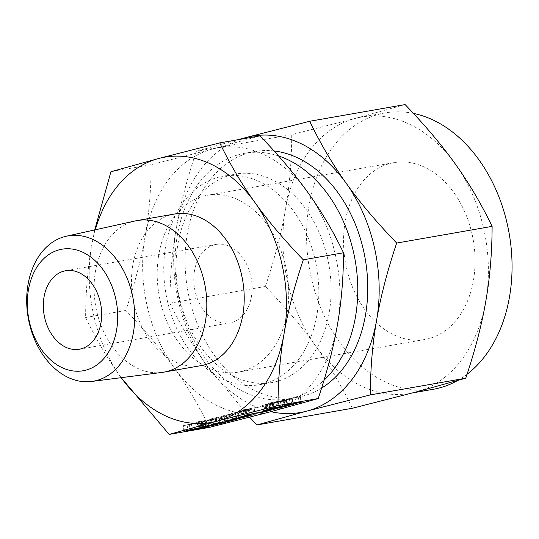 <?xml version="1.0" encoding="UTF-8"?>
<svg xmlns="http://www.w3.org/2000/svg" width="539" height="539" viewBox="0 0 539 539"><rect width="100%" height="100%" fill="white"/><g stroke="black" fill="none" stroke-linecap="round" stroke-linejoin="round"><path stroke-width="0.4" stroke-dasharray="2.69 2.02" d="M201.108 365.617A76.956 55.632 80.1 0 1 133.982 304.09A76.956 55.632 80.1 0 1 174.589 214.01M95.309 229.796A134.656 97.337 -99.9 0 0 91.657 245.777A134.656 97.337 -99.9 0 0 93.591 314.796A134.656 97.337 -99.9 0 0 120.776 377.118A134.656 97.337 -99.9 0 0 121.181 377.677L120.776 377.118C107.888 359.156 96.171 339.28 85.62 317.505C85.694 292.212 87.702 268.301 91.657 245.777L94.736 229.924M161.916 372.429A76.956 55.632 80.1 0 1 96.582 310.632A76.956 55.632 80.1 0 1 135.41 220.902M110.919 171.739L151.136 164.705C151.068 189.998 149.054 213.909 145.099 236.432C141.252 258.835 134.831 283.514 125.836 310.471C145.234 330.602 161.363 349.703 174.218 367.773C187.107 385.735 198.824 405.611 209.375 427.387M85.62 317.505L125.836 310.471M259.98 135.855L212.171 149.121L151.136 164.705M145.099 236.432A134.656 97.337 80.1 0 1 212.171 149.121A134.656 97.337 80.1 0 1 308.355 193.157A134.656 97.337 80.1 0 1 335.541 255.479A134.656 97.337 80.1 0 1 337.475 324.498A134.656 97.337 80.1 0 1 270.403 411.803A134.656 97.337 80.1 0 1 174.218 367.773A134.656 97.337 80.1 0 1 147.032 305.451A134.656 97.337 80.1 0 1 145.099 236.432M167.198 300.102A105.839 76.511 -99.9 0 0 259.522 384.718A105.839 76.511 -99.9 0 0 315.376 260.822A105.839 76.511 -99.9 0 0 223.052 176.206A105.839 76.511 -99.9 0 0 167.198 300.102M250.844 276.278A39.832 28.796 80.1 0 1 229.823 322.908A39.832 28.796 80.1 0 1 195.071 291.06A39.832 28.796 80.1 0 1 216.092 244.43A39.832 28.796 80.1 0 1 250.844 276.278M327.672 258.673A105.839 76.511 -99.9 0 0 235.348 174.057A105.839 76.511 -99.9 0 0 179.494 297.952A105.839 76.511 -99.9 0 0 271.818 382.569A105.839 76.511 -99.9 0 0 327.672 258.673M160.117 300.324A89.77 64.896 -99.9 0 0 238.427 372.099A89.77 64.896 -99.9 0 0 285.791 267.014A89.77 64.896 -99.9 0 0 207.488 195.246A89.77 64.896 -99.9 0 0 160.117 300.324M278.548 155.953A124.691 90.141 -99.9 0 0 244.928 153.238A124.691 90.141 -99.9 0 0 179.13 299.206A124.691 90.141 -99.9 0 0 287.9 398.894A124.691 90.141 -99.9 0 0 324.02 380.258M472.144 234.418A89.77 64.896 -99.9 0 0 393.841 162.643A89.77 64.896 -99.9 0 0 346.469 267.728A89.77 64.896 -99.9 0 0 424.772 339.496A89.77 64.896 -99.9 0 0 472.144 234.418M455.495 164.267A140.261 101.393 80.1 0 1 483.813 229.19A140.261 101.393 80.1 0 1 485.828 301.079A140.261 101.393 80.1 0 1 415.96 392.028A140.261 101.393 80.1 0 1 409.802 393.376A140.261 101.393 80.1 0 1 315.766 346.159A140.261 101.393 80.1 0 1 287.449 281.237A140.261 101.393 80.1 0 1 285.434 209.348A140.261 101.393 80.1 0 1 355.302 118.405A140.261 101.393 80.1 0 1 361.46 117.051A140.261 101.393 80.1 0 1 455.495 164.267M405.099 104.579L355.302 118.405L291.727 134.635C291.653 160.979 289.558 185.888 285.434 209.348C281.432 232.68 274.742 258.39 265.37 286.472C285.576 307.446 302.372 327.341 315.766 346.159C329.194 364.876 341.396 385.574 352.391 408.259M274.088 150.967A124.691 90.141 -99.9 0 0 254.934 151.493A124.691 90.141 -99.9 0 0 189.135 297.454A124.691 90.141 -99.9 0 0 297.905 397.149A124.691 90.141 -99.9 0 0 321.608 388.067M413.453 113.412A140.261 101.393 -99.9 0 0 385.136 112.907A140.261 101.393 -99.9 0 0 311.124 277.1A140.261 101.393 -99.9 0 0 433.477 389.239M457.463 380.601A140.261 101.393 -99.9 0 0 467.064 374.261M240.293 139.298A140.261 101.393 -99.9 0 0 176.226 228.448C180.228 205.116 186.918 179.406 196.29 151.331L291.727 134.635M196.29 151.331L237.618 139.769M249.624 417.226L206.552 365.26C193.13 346.55 180.922 325.852 169.933 303.167C170.007 276.817 172.103 251.915 176.226 228.448A140.261 101.393 -99.9 0 0 178.234 300.344A140.261 101.393 -99.9 0 0 206.552 365.26A140.261 101.393 -99.9 0 0 270.874 411.681M169.933 303.167L265.37 286.472M220.855 416.357L226.676 416.027L235.368 413.824L224.655 416.674L218.834 416.997L210.203 419.093L220.855 416.357L222.068 421.828M221.246 416.303L222.459 421.774M226.676 416.027L227.889 421.505M232.841 414.397L234.054 419.868M236.183 419.376L234.991 414.019L235.368 413.824L236.581 419.295M226.811 416.189L227.984 421.478M224.655 416.674L225.753 421.613M224.17 416.741L225.255 421.633M218.834 416.997L220.006 422.293M212.353 418.715L213.525 424.004M211.2 418.992L212.379 424.308M211.416 424.564L210.203 419.093L211.335 424.591M218.383 416.923L219.602 422.394M199.713 427.104L198.5 421.633L201.02 421.067L198.493 421.734L199.686 427.117M201.842 426.612L200.656 421.255L201.02 421.067L202.233 426.538M206.141 425.985L204.982 420.501L222.135 417.395L204.982 420.501L206.194 425.972M207.481 419.935L208.694 425.406M221.745 417.435L222.957 422.913M222.135 417.395L223.348 422.872M221.435 417.617L222.62 422.967M220.458 417.86L221.63 423.142M219.218 418.109L220.384 423.364M202.064 421.862L216.698 418.85L197.746 423.007L205.278 421.882L183.428 425.635L202.644 421.262C205.285 420.838 205.096 421.04 202.064 421.862L203.176 426.854M202.489 421.747L203.708 427.218M216.355 418.864L217.567 424.341M216.698 418.85L217.911 424.321M215.991 419.066L217.177 424.415M215.317 419.227L216.503 424.55M214.791 419.342L215.971 424.665M199.733 422.482L200.906 427.771M197.746 423.007L198.918 428.296M206.531 421.471L207.744 426.942M206.969 421.431L208.182 426.901M206.242 421.646L207.427 426.996M205.278 421.882L206.45 427.171M204.032 422.131L205.197 427.387M184.641 431.112L183.428 425.635L184.594 431.119M189.115 424.126L190.328 429.603M199.558 421.801L200.777 427.279M205.709 426.544L204.497 421.067L202.644 421.262L203.857 426.74M191.271 423.748L186.986 424.887L199.881 422.246C201.546 421.794 201.62 421.687 200.11 421.936L191.271 423.748L192.45 429.064M201.101 427.717L199.881 422.246C201.546 421.794 201.62 421.687 200.11 421.936L201.276 427.191M186.986 424.887L188.158 430.176M195.596 423.384L196.809 428.855M197.031 422.475L198.204 427.771M234.472 412.759L248.87 410.24L235.711 413.514L223.719 415.508L245.292 411.095L231.945 413.332L234.472 412.759L235.684 418.23M249.712 415.778L248.526 410.435L248.87 410.24L250.083 415.717M242.799 411.951L243.972 417.24M235.711 413.514L236.877 418.763M224.931 420.986L223.719 415.508L224.911 420.993M226.252 414.942L227.465 420.413M238.299 412.834L239.511 418.304M240.623 412.335L241.836 417.806M245.292 411.095L246.451 416.351M231.945 413.433L233.138 418.81L231.945 413.433M241.472 410.806L248.183 409.283L240.893 411.149L254.657 408.784L237.355 411.897L241.472 410.806L242.691 416.276M248.183 409.283L249.395 414.754M248.54 409.263L249.752 414.734M245.993 409.896L247.172 415.212M243.594 410.435L244.773 415.758M240.893 411.149L242.065 416.438M254.24 408.818L255.452 414.289M254.657 408.784L255.87 414.255M253.923 409L255.109 414.35M252.966 409.236L254.138 414.518M251.713 409.485L252.879 414.74M238.568 417.368L237.355 411.897L238.507 417.381M273.758 409.411L272.572 404.055L272.956 403.859L263.739 406.298L243.102 409.909L265.215 405.813L272.956 403.859L274.169 409.33M265.983 405.806L267.155 411.095M263.739 406.298L264.905 411.553M244.322 415.279L243.109 409.808L244.295 415.286M245.636 409.236L246.855 414.713M265.215 405.813L266.428 411.284M270.416 404.439L271.629 409.909M274.513 402.363L284.107 400.686C286.027 400.376 285.899 400.517 283.709 401.104L263.76 405.213C261.866 405.523 261.893 405.409 263.834 404.877L274.513 402.363L275.725 407.834M284.848 406.238L283.709 401.104C285.899 400.517 286.027 400.376 284.107 400.686L285.32 406.157M280.442 401.973L281.614 407.262M273.347 403.536L274.513 408.791M265.047 410.347L263.834 404.877C261.893 405.409 261.866 405.523 263.76 405.213L264.905 410.388M267.108 404.007L268.321 409.485M278.265 402.357L281.621 401.346L265.963 404.506L278.265 402.357L279.478 407.828M267.135 409.795L266.239 404.553L267.452 410.024M282.8 406.945L281.587 401.474L282.786 406.601M275.928 402.855L277.14 408.326M269.284 403.63L270.463 408.946M271.932 403.044L273.111 408.353M286.458 399.534L300.533 396.623L286.263 399.716L292.374 398.793L289.43 399.5L268.732 403.118L284.019 400.214L282.766 399.898L285.838 399.15L287.065 404.621L285.838 399.15L286.458 399.534L287.671 405.005M299.61 396.758L300.823 402.229M300.23 396.637L301.442 402.107M300.533 396.623L301.746 402.101M299.805 396.845L300.991 402.195M298.215 397.209L299.394 402.532M286.263 399.716L287.402 404.836M286.768 399.736L287.981 405.207M291.956 398.826L293.169 404.297M292.374 398.793L293.587 404.263M291.639 399.008L292.825 404.358M290.683 399.244L291.855 404.533M289.43 399.5L290.595 404.749M269.945 408.488L268.732 403.017L269.918 408.495M271.252 402.451L272.464 407.922M284.019 400.214L285.091 405.052M282.766 399.898L283.986 405.368M283.224 399.743L284.437 405.213M215.56 419.025L216.772 424.496M79.368 349.225L229.823 322.908M65.637 270.746L216.092 244.43M235.348 174.057L223.052 176.206M271.818 382.569L259.522 384.718M393.841 162.643L207.488 195.246M424.772 339.496L238.427 372.099M254.934 151.493L244.928 153.238M297.905 397.149L287.9 398.894M385.136 112.907L361.46 117.051M412.887 392.837L409.802 393.376M236.931 419.268L235.718 413.797M210.938 424.719L209.725 419.248M199.275 427.245L198.062 421.774M202.603 426.504L201.384 421.033M205.777 426.113L204.564 420.636M184.068 431.288L182.856 425.817M202.408 427.286L201.195 421.815M250.561 415.657L249.348 410.186M224.514 421.121L223.301 415.65M232.733 418.944L231.521 413.467M237.989 417.55L236.776 412.079M274.513 409.303L273.3 403.832M243.897 415.421L242.685 409.95M286.674 406.015L285.461 400.538M263.578 410.833L262.365 405.362M283.373 406.756L282.16 401.286M266.818 410.105L265.606 404.634M269.527 408.629L268.314 403.159M287.22 404.6L286.007 399.129"/><path stroke-width="0.81" d="M271.629 409.909L264.952 411.776L244.315 415.38L271.629 409.909M274.169 409.33L273.758 409.411M238.568 417.368L249.395 414.754L242.105 416.627L254.179 414.707L238.507 417.381M233.158 418.803L250.083 415.717L236.924 418.985L224.931 420.986L246.505 416.566L233.158 418.803M250.083 415.717L249.712 415.778M203.857 426.74C206.498 426.315 206.309 426.511 203.277 427.333L217.911 424.321L200.946 427.953L208.182 426.901L205.251 427.609L184.641 431.112L205.709 426.544M169.158 434.421L121.174 377.677A134.656 97.337 -99.9 0 0 216.968 421.154A134.656 97.337 -99.9 0 0 284.033 333.843C280.098 356.259 278.084 380.17 277.996 405.571L216.968 421.154L169.158 434.421L209.375 427.387L270.403 411.803L318.212 398.537C327.193 371.681 333.614 347.001 337.475 324.498C341.409 302.076 343.424 278.171 343.511 252.771C333.028 231.076 321.305 211.207 308.355 193.157C295.561 175.175 279.431 156.074 259.98 135.855L219.757 142.889C230.247 164.584 241.964 184.453 254.92 202.502A134.656 97.337 -99.9 0 0 158.729 158.473A134.656 97.337 -99.9 0 0 95.309 229.796M277.996 405.571L318.212 398.537M219.602 422.394L227.889 421.505L236.581 419.295L225.868 422.145L220.047 422.475L211.355 424.678L219.602 422.394M236.581 419.295L236.183 419.376M201.842 426.612L202.233 426.538M206.141 425.985L222.647 423.095L206.194 425.972M268.321 409.485L285.32 406.157C287.24 405.847 287.112 405.988 284.929 406.574L264.972 410.684C263.079 410.994 263.106 410.886 265.047 410.347L268.321 409.485M285.32 406.157C287.24 405.847 287.112 405.988 284.929 406.574L284.848 406.238M264.905 410.388L264.972 410.684C263.079 410.994 263.106 410.886 265.047 410.347M287.051 404.627L287.671 405.005L301.746 402.101L287.476 405.187L293.587 404.263L290.642 404.971L269.945 408.589L285.232 405.685L283.986 405.368L287.065 404.621M66.304 236.23L135.41 220.902A76.956 55.632 80.1 0 1 137.189 220.552L174.589 214.01A76.956 55.632 80.1 0 1 241.715 275.53A76.956 55.632 80.1 0 1 201.108 365.617L163.708 372.159A76.956 55.632 80.1 0 1 161.916 372.429L91.711 381.471A73.762 53.327 80.1 0 1 29.086 322.241A73.762 53.327 80.1 0 1 66.304 236.23A73.762 53.327 80.1 0 1 132.351 294.867A73.762 53.327 80.1 0 1 91.711 381.471M284.033 333.843A134.656 97.337 -99.9 0 0 282.106 264.824A134.656 97.337 -99.9 0 0 254.92 202.502C267.715 220.485 283.837 239.585 303.295 259.805C294.314 286.66 287.893 311.34 284.033 333.843M137.189 220.552A76.956 55.632 80.1 0 1 204.315 282.072A76.956 55.632 80.1 0 1 163.708 372.159M94.736 229.924L110.919 171.739L158.729 158.473L219.757 142.889M303.295 259.805L343.511 252.771M29.322 321.433A61.689 44.596 -99.9 0 0 85.842 370.165A61.689 44.596 -99.9 0 0 115.69 298.539A61.689 44.596 -99.9 0 0 59.162 249.813A61.689 44.596 -99.9 0 0 29.322 321.433M100.389 302.595A39.832 28.796 80.1 0 1 79.368 349.225A39.832 28.796 80.1 0 1 44.616 317.377A39.832 28.796 80.1 0 1 65.637 270.746A39.832 28.796 80.1 0 1 100.389 302.595M324.02 380.258A124.691 90.141 -99.9 0 0 353.699 252.932A124.691 90.141 -99.9 0 0 278.548 155.953M396.677 243.062C387.325 271.029 380.635 296.74 376.613 320.186A140.261 101.393 -99.9 0 0 374.598 248.29A140.261 101.393 -99.9 0 0 346.281 183.375C359.614 202.105 376.411 222.001 396.677 243.062L492.114 226.367C481.192 203.769 468.984 183.071 455.495 164.267C442.162 145.537 425.365 125.641 405.099 104.579L309.662 121.275C320.584 143.873 332.792 164.57 346.281 183.375A140.261 101.393 -99.9 0 0 246.087 137.506L309.662 121.275M321.608 388.067A124.691 90.141 -99.9 0 0 363.704 251.181A124.691 90.141 -99.9 0 0 274.088 150.967M270.874 411.681A140.261 101.393 -99.9 0 0 306.752 411.129A140.261 101.393 -99.9 0 0 376.613 320.186C372.516 343.538 370.414 368.44 370.32 394.898L465.763 378.203C475.115 350.235 481.805 324.525 485.828 301.079C489.924 277.726 492.019 252.825 492.114 226.367M412.887 392.837L433.477 389.239A140.261 101.393 -99.9 0 0 457.463 380.601M467.064 374.261A140.261 101.393 -99.9 0 0 507.489 225.046A140.261 101.393 -99.9 0 0 413.453 113.412M237.618 139.769L246.087 137.506A140.261 101.393 -99.9 0 0 240.293 139.298M370.32 394.898L306.752 411.129L256.948 424.954L249.624 417.226M256.948 424.954L352.391 408.259L415.96 392.028L465.763 378.203M225.753 421.613L225.868 422.145M225.255 421.633L225.383 422.212M203.176 426.854L203.277 427.333M188.199 430.358L201.101 427.717C202.758 427.265 202.832 427.164 201.323 427.407L188.158 430.176M201.276 427.191L201.323 427.407C202.832 427.164 202.758 427.265 201.101 427.717M282.8 406.945L267.176 409.977L279.478 407.828L282.786 406.601M287.402 404.836L287.476 405.187M285.091 405.052L285.232 405.685"/></g></svg>
